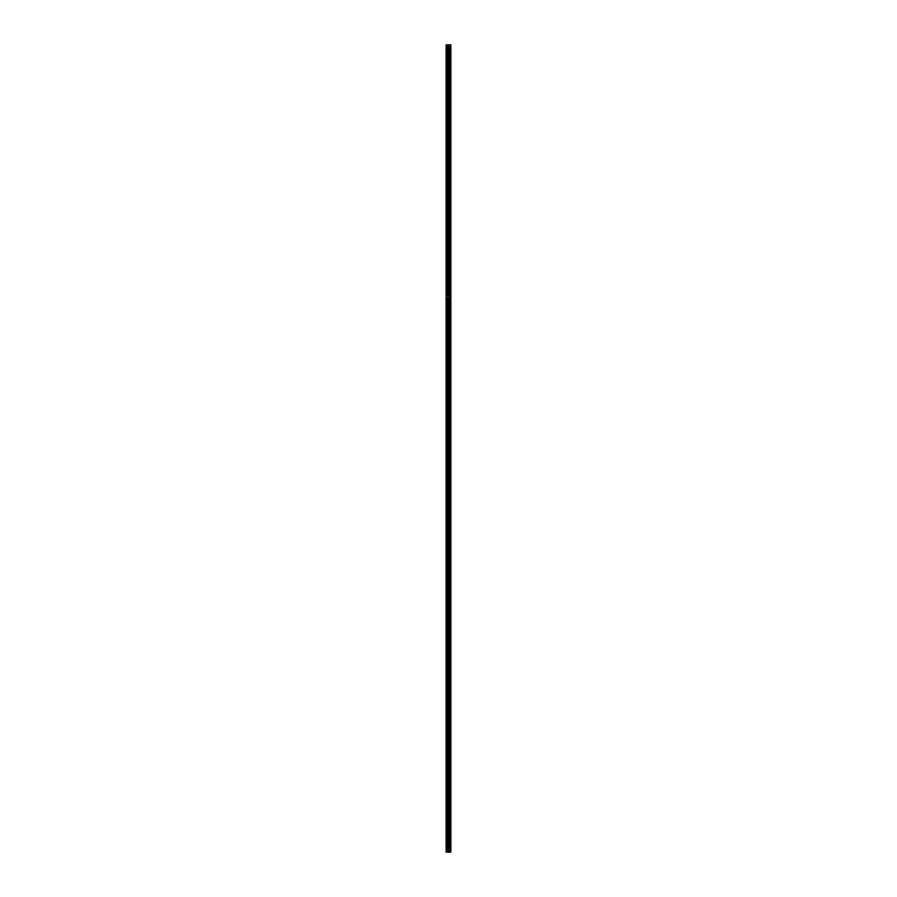 <?xml version="1.0" encoding="UTF-8"?>
<svg xmlns="http://www.w3.org/2000/svg" width="897" height="897" viewBox="0 0 897 897"><rect width="100%" height="100%" fill="white"/><g stroke="black" fill="none" stroke-linecap="round" stroke-linejoin="round"><path stroke-width="1.35" d="M446.919 44.85L446.919 852.15L446.123 852.15L446.123 44.85L450.877 44.85L450.877 852.15L450.081 852.15L450.081 44.85M446.919 852.15L450.081 852.15M449.128 852.15L449.128 44.85M447.872 852.15L447.872 847.239L447.872 848.898L449.128 848.898L449.128 847.239L447.872 846.813L449.128 846.813M449.128 837.977L447.872 837.977L449.128 837.563L447.872 837.563L449.128 837.563L449.128 835.892L447.872 835.892L447.872 837.563L447.872 824.724L447.872 826.395L449.128 826.395L449.128 824.724L447.872 824.309L449.128 824.309M449.128 815.474L447.872 815.474L449.128 815.059L447.872 815.059L449.128 815.059L449.128 813.388L447.872 813.388L447.872 815.059L447.872 802.221L447.872 803.88L449.128 803.88L449.128 802.221L447.872 801.806L449.128 801.806M449.128 792.959L447.872 792.959L449.128 792.544L447.872 792.544L449.128 792.544L449.128 790.885L447.872 790.885L447.872 792.544L447.872 779.706L447.872 781.377L449.128 781.377L449.128 779.706L447.872 779.291L449.128 779.291M449.128 770.456L447.872 770.456L449.128 770.041L447.872 770.041L449.128 770.041L449.128 768.37L447.872 768.37L447.872 770.041L447.872 757.203L447.872 758.873L449.128 758.873L449.128 757.203L447.872 756.788L449.128 756.788M449.128 747.952L447.872 747.952L449.128 747.526L447.872 747.526L449.128 747.526L449.128 745.867L447.872 745.867L447.872 747.526L447.872 734.688L447.872 736.359L449.128 736.359L449.128 734.688L447.872 734.273L449.128 734.273M449.128 725.438L447.872 725.438L449.128 725.023L447.872 725.023L449.128 725.023L449.128 723.352L447.872 723.352L447.872 725.023L447.872 712.184L447.872 713.855L449.128 713.855L449.128 712.184L447.872 711.769L449.128 711.769M449.128 702.934L447.872 702.934L449.128 702.508L447.872 702.508L449.128 702.508L449.128 700.849L447.872 700.849L447.872 702.508L447.872 689.67L447.872 691.34L449.128 691.34L449.128 689.67L447.872 689.255L449.128 689.255M449.128 680.419L447.872 680.419L449.128 680.004L447.872 680.004L449.128 680.004L449.128 678.334L447.872 678.334L447.872 680.004L447.872 667.166L447.872 668.837L449.128 668.837L449.128 667.166L447.872 666.751L449.128 666.751M449.128 657.916L447.872 657.916L449.128 657.501L447.872 657.501L449.128 657.501L449.128 655.83L447.872 655.83L447.872 657.501L447.872 644.663L447.872 646.322L449.128 646.322L449.128 644.663L447.872 644.237L449.128 644.237M449.128 635.401L447.872 635.401L449.128 634.986L447.872 634.986L449.128 634.986L449.128 633.316L447.872 633.316L447.872 634.986L447.872 622.148L447.872 623.819L449.128 623.819L449.128 622.148L447.872 621.733L449.128 621.733M449.128 612.898L447.872 612.898L449.128 612.483L447.872 612.483L449.128 612.483L449.128 610.812L447.872 610.812L447.872 612.483L447.872 599.644L447.872 601.304L449.128 601.304L449.128 599.644L447.872 599.23L449.128 599.23M449.128 590.383L447.872 590.383L449.128 589.968L447.872 589.968L449.128 589.968L449.128 588.309L447.872 588.309L447.872 589.968L447.872 577.13L447.872 578.8L449.128 578.8L449.128 577.13L447.872 576.715L449.128 576.715M449.128 567.879L447.872 567.879L449.128 567.465L447.872 567.465L449.128 567.465L449.128 565.794L447.872 565.794L447.872 567.465L447.872 554.626L447.872 556.286L449.128 556.286L449.128 554.626L447.872 554.211L449.128 554.211M449.128 545.365L447.872 545.365L449.128 544.95L447.872 544.95L449.128 544.95L449.128 543.29L447.872 543.29L447.872 544.95L447.872 532.112L447.872 533.782L449.128 533.782L449.128 532.112L447.872 531.697L449.128 531.697M449.128 522.861L447.872 522.861L449.128 522.446L447.872 522.446L449.128 522.446L449.128 520.776L447.872 520.776L447.872 522.446L447.872 509.608L447.872 511.279L449.128 511.279L449.128 509.608L447.872 509.193L449.128 509.193M449.128 500.358L447.872 500.358L449.128 499.932L447.872 499.932L449.128 499.932L449.128 498.272L447.872 498.272L447.872 499.932L447.872 487.093L447.872 488.764L449.128 488.764L449.128 487.093L447.872 486.679L449.128 486.679M449.128 477.843L447.872 477.843L449.128 477.428L447.872 477.428L449.128 477.428L449.128 475.758L447.872 475.758L447.872 477.428L447.872 464.59L447.872 466.261L449.128 466.261L449.128 464.59L447.872 464.175L449.128 464.175M449.128 455.34L447.872 455.34L449.128 454.914L447.872 454.914L449.128 454.914L449.128 453.254L447.872 453.254L447.872 454.914L447.872 442.086L447.872 443.746L449.128 443.746L449.128 442.086L447.872 441.66L449.128 441.66M449.128 432.825L447.872 432.825L449.128 432.41L447.872 432.41L449.128 432.41L449.128 430.739L447.872 430.739L447.872 432.41L447.872 419.572L447.872 421.242L449.128 421.242L449.128 419.572L447.872 419.157L449.128 419.157M449.128 410.321L447.872 410.321L449.128 409.907L447.872 409.907L449.128 409.907L449.128 408.236L447.872 408.236L447.872 409.907L447.872 397.068L447.872 398.728L449.128 398.728L449.128 397.068L447.872 396.642L449.128 396.642M449.128 387.807L447.872 387.807L449.128 387.392L447.872 387.392L449.128 387.392L449.128 385.721L447.872 385.721L447.872 387.392L447.872 374.554L447.872 376.224L449.128 376.224L449.128 374.554L447.872 374.139L449.128 374.139M449.128 365.303L447.872 365.303L449.128 364.888L447.872 364.888L449.128 364.888L449.128 363.218L447.872 363.218L447.872 364.888L447.872 352.05L447.872 353.71L449.128 353.71L449.128 352.05L447.872 351.635L449.128 351.635M449.128 342.789L447.872 342.789L449.128 342.374L447.872 342.374L449.128 342.374L449.128 340.714L447.872 340.714L447.872 342.374L447.872 329.535L447.872 331.206L449.128 331.206L449.128 329.535L447.872 329.121L449.128 329.121M449.128 320.285L447.872 320.285L449.128 319.87L447.872 319.87L449.128 319.87L449.128 318.2L447.872 318.2L447.872 319.87L447.872 307.032L447.872 308.691L449.128 308.691L449.128 307.032L447.872 307.032L449.128 307.032M449.128 297.356L447.872 297.356L449.128 297.356L449.128 295.696L447.872 295.696L447.872 284.517L447.872 286.188L449.128 286.188L449.128 284.517L447.872 284.517L449.128 284.517M449.128 277.184L447.872 277.184L447.872 274.852L449.128 274.852L447.872 274.852L449.128 274.852L449.128 273.181L447.872 273.181L447.872 274.852L447.872 262.014L447.872 263.684L449.128 263.684L449.128 262.014L447.872 262.014L449.128 262.014M449.128 254.681L447.872 254.681L447.872 252.337L449.128 252.337L447.872 252.337L449.128 252.337L449.128 250.678L447.872 250.678L447.872 252.337L447.872 239.499L447.872 241.17L449.128 241.17L449.128 239.499L447.872 239.499L449.128 239.499M449.128 232.166L447.872 232.166L447.872 229.834L449.128 229.834L447.872 229.834L449.128 229.834L449.128 228.163L447.872 228.163L447.872 229.834L447.872 216.996L447.872 218.666L449.128 218.666L449.128 216.996L447.872 216.996L447.872 214.663L449.128 214.663M449.128 209.663L447.872 209.663L447.872 207.33L449.128 207.33L449.128 205.66L447.872 205.66L447.872 207.33L447.872 194.492L447.872 196.151L449.128 196.151L449.128 194.492L447.872 194.492L447.872 192.149L449.128 192.149M449.128 187.148L447.872 187.148L447.872 184.816L449.128 184.816L449.128 183.145L447.872 183.145L447.872 184.816L447.872 171.977L447.872 173.648L449.128 173.648L449.128 171.977L447.872 171.977L447.872 169.645L449.128 169.645M447.872 169.645L447.872 164.644L449.128 164.644L447.872 164.644L447.872 162.312L449.128 162.312L449.128 160.641L447.872 160.641L447.872 162.312L447.872 149.474L447.872 151.133L449.128 151.133L449.128 149.474L447.872 149.474L447.872 147.13L449.128 147.13L447.872 147.13L447.872 142.13L449.128 142.13L447.872 142.13L447.872 126.959L447.872 128.63L449.128 128.63L449.128 126.959L447.872 126.959L447.872 124.627L449.128 124.627L447.872 124.627L447.872 119.626L449.128 119.626L447.872 119.626L447.872 104.456L447.872 106.115L449.128 106.115L449.128 104.456L447.872 104.456L447.872 102.123L449.128 102.123L447.872 102.123L447.872 97.111L449.128 97.111L447.872 97.111L447.872 81.941L447.872 83.612L449.128 83.612L449.128 81.941L447.872 81.941L447.872 79.609L449.128 79.609M447.872 79.609L447.872 74.608L449.128 74.608L447.872 74.608L447.872 72.276L449.128 72.276L449.128 70.605L447.872 70.605L447.872 72.276L447.872 59.437L447.872 61.108L449.128 61.108L449.128 59.437L447.872 59.437L447.872 57.105L449.128 57.105M447.872 57.105L447.872 52.104L449.128 52.104L447.872 52.104L447.872 49.761L449.128 49.761L449.128 48.102L447.872 48.102L447.872 49.761L447.872 44.85M447.872 815.474L447.872 824.309M447.872 837.977L447.872 846.813M447.872 93.12L447.872 94.779L449.128 94.779L449.128 93.12L447.872 93.12M447.872 115.623L447.872 117.294L449.128 117.294L449.128 115.623L447.872 115.623M447.872 138.127L447.872 139.797L449.128 139.797L449.128 138.127L447.872 138.127M447.872 187.148L447.872 192.149M447.872 209.663L447.872 214.663M447.872 232.166L447.872 239.499M447.872 254.681L447.872 262.014M447.872 277.184L447.872 284.517M447.872 297.356L447.872 307.032M447.872 320.285L447.872 329.121M447.872 342.789L447.872 351.635M447.872 365.303L447.872 374.139M447.872 387.807L447.872 396.642M447.872 410.321L447.872 419.157M447.872 432.825L447.872 441.66M447.872 455.34L447.872 464.175M447.872 477.843L447.872 486.679M447.872 500.358L447.872 509.193M447.872 522.861L447.872 531.697M447.872 545.365L447.872 554.211M447.872 567.879L447.872 576.715M447.872 590.383L447.872 599.23M447.872 612.898L447.872 621.733M447.872 635.401L447.872 644.237M447.872 657.916L447.872 666.751M447.872 680.419L447.872 689.255M447.872 702.934L447.872 711.769M447.872 725.438L447.872 734.273M447.872 747.952L447.872 756.788M447.872 770.456L447.872 779.291M447.872 792.959L447.872 801.806M447.872 844.896L449.128 844.896M447.872 839.895L449.128 839.895M447.872 822.392L449.128 822.392M447.872 817.391L449.128 817.391M447.872 799.889L449.128 799.889M449.128 794.877L447.872 794.877L449.128 794.877M447.872 777.374L449.128 777.374M447.872 772.373L449.128 772.373M447.872 754.87L449.128 754.87M449.128 749.87L447.872 749.87L449.128 749.87M447.872 732.356L449.128 732.356M447.872 727.355L449.128 727.355M447.872 709.852L449.128 709.852M447.872 704.851L449.128 704.851M447.872 687.337L449.128 687.337M447.872 682.337L449.128 682.337M447.872 664.834L449.128 664.834M447.872 659.833L449.128 659.833M447.872 642.319L449.128 642.319M447.872 637.318L449.128 637.318M447.872 619.816L449.128 619.816M449.128 614.815L447.872 614.815L449.128 614.815M447.872 597.301L449.128 597.301M449.128 592.3L447.872 592.3L449.128 592.3M447.872 574.798L449.128 574.798M449.128 569.797L447.872 569.797L449.128 569.797M447.872 552.294L449.128 552.294M449.128 547.282L447.872 547.282L449.128 547.282M447.872 529.779L449.128 529.779M449.128 524.779L447.872 524.779L449.128 524.779M447.872 507.276L449.128 507.276M449.128 502.275L447.872 502.275L449.128 502.275M447.872 484.761L449.128 484.761M449.128 479.76L447.872 479.76L449.128 479.76M447.872 462.258L449.128 462.258M449.128 457.257L447.872 457.257L449.128 457.257M447.872 439.743L449.128 439.743M449.128 434.742L447.872 434.742L449.128 434.742M447.872 417.24L449.128 417.24M449.128 412.239L447.872 412.239L449.128 412.239M447.872 394.725L449.128 394.725M447.872 389.724L449.128 389.724M447.872 372.221L449.128 372.221M449.128 367.221L447.872 367.221L449.128 367.221M447.872 349.718L449.128 349.718M449.128 344.706L447.872 344.706L449.128 344.706M447.872 327.203L449.128 327.203M449.128 322.202L447.872 322.202L449.128 322.202M447.872 304.7L449.128 304.7M449.128 299.699L447.872 299.699M447.872 282.185L449.128 282.185M447.872 259.682L449.128 259.682M447.872 237.167L449.128 237.167M449.128 170.475L447.872 170.475M447.872 171.562L449.128 171.562M449.128 847.239L447.872 847.239M449.128 845.736L447.872 845.736M447.872 839.065L449.128 839.065M449.128 824.724L447.872 824.724M449.128 823.222L447.872 823.222M447.872 816.562L449.128 816.562M447.872 49.761L449.128 49.761M449.128 50.187L447.872 50.187M447.872 51.264L449.128 51.264M449.128 57.935L447.872 57.935M447.872 59.023L449.128 59.023M447.872 72.276L449.128 72.276M449.128 72.691L447.872 72.691M447.872 73.778L449.128 73.778M449.128 80.438L447.872 80.438M447.872 81.526L449.128 81.526M447.872 94.779L449.128 94.779M449.128 95.194L447.872 95.194M447.872 96.282L449.128 96.282M449.128 102.953L447.872 102.953M447.872 104.041L449.128 104.041M447.872 117.294L449.128 117.294M449.128 117.709L447.872 117.709M447.872 118.796L449.128 118.796M449.128 125.457L447.872 125.457M447.872 126.544L449.128 126.544M447.872 139.797L449.128 139.797M449.128 140.212L447.872 140.212M447.872 141.3L449.128 141.3M449.128 147.971L447.872 147.971M447.872 149.048L449.128 149.048M447.872 162.312L449.128 162.312M449.128 162.727L447.872 162.727M447.872 163.803L449.128 163.803M449.128 802.221L447.872 802.221M449.128 800.718L447.872 800.718M447.872 794.047L449.128 794.047M449.128 779.706L447.872 779.706M449.128 778.204L447.872 778.204M447.872 771.543L449.128 771.543M449.128 757.203L447.872 757.203M449.128 755.7L447.872 755.7M447.872 749.029L449.128 749.029M449.128 734.688L447.872 734.688M449.128 733.197L447.872 733.197M447.872 726.525L449.128 726.525M449.128 712.184L447.872 712.184M449.128 710.682L447.872 710.682M447.872 704.01L449.128 704.01M449.128 689.67L447.872 689.67M449.128 688.178L447.872 688.178M447.872 681.507L449.128 681.507M449.128 667.166L447.872 667.166M449.128 665.664L447.872 665.664M447.872 658.992L449.128 658.992M449.128 644.663L447.872 644.663M449.128 643.16L447.872 643.16M447.872 636.489L449.128 636.489M449.128 622.148L447.872 622.148M449.128 620.646L447.872 620.646M447.872 613.974L449.128 613.974M449.128 599.644L447.872 599.644M449.128 598.142L447.872 598.142M447.872 591.471L449.128 591.471M449.128 577.13L447.872 577.13M449.128 575.627L447.872 575.627M447.872 568.967L449.128 568.967M449.128 554.626L447.872 554.626M449.128 553.124L447.872 553.124M447.872 546.452L449.128 546.452M449.128 532.112L447.872 532.112M449.128 530.609L447.872 530.609M447.872 523.949L449.128 523.949M449.128 509.608L447.872 509.608M449.128 508.106L447.872 508.106M447.872 501.434L449.128 501.434M449.128 487.093L447.872 487.093M449.128 485.602L447.872 485.602M447.872 478.931L449.128 478.931M449.128 464.59L447.872 464.59M449.128 463.087L447.872 463.087M447.872 456.416L449.128 456.416M449.128 442.086L447.872 442.086M449.128 440.584L447.872 440.584M447.872 433.913L449.128 433.913M449.128 419.572L447.872 419.572M449.128 418.069L447.872 418.069M447.872 411.398L449.128 411.398M449.128 397.068L447.872 397.068M449.128 395.566L447.872 395.566M447.872 388.894L449.128 388.894M449.128 374.554L447.872 374.554M449.128 373.051L447.872 373.051M447.872 366.391L449.128 366.391M449.128 352.05L447.872 352.05M449.128 350.548L447.872 350.548M447.872 343.876L449.128 343.876M449.128 329.535L447.872 329.535M449.128 328.033L447.872 328.033M447.872 321.373L449.128 321.373M447.872 306.617L449.128 306.617M449.128 305.529L447.872 305.529M447.872 298.858L449.128 298.858M449.128 297.77L447.872 297.77M447.872 284.102L449.128 284.102M449.128 283.026L447.872 283.026M447.872 276.354L449.128 276.354M449.128 275.267L447.872 275.267M447.872 261.599L449.128 261.599M449.128 260.511L447.872 260.511M447.872 253.84L449.128 253.84M449.128 252.763L447.872 252.763M447.872 239.084L449.128 239.084M449.128 238.008L447.872 238.008M447.872 231.336L449.128 231.336M449.128 230.249L447.872 230.249M447.872 216.581L449.128 216.581M449.128 215.493L447.872 215.493M447.872 208.822L449.128 208.822M449.128 207.745L447.872 207.745M447.872 194.066L449.128 194.066M449.128 192.99L447.872 192.99M447.872 186.318L449.128 186.318M449.128 185.231L447.872 185.231"/></g></svg>
